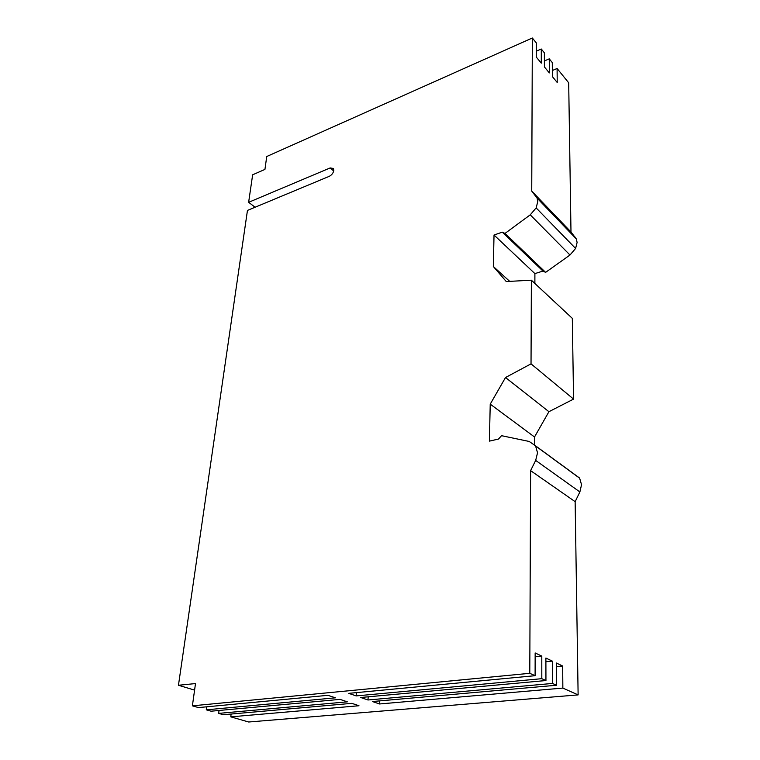<?xml version="1.0" encoding="UTF-8"?>
<svg xmlns="http://www.w3.org/2000/svg" width="760" height="760" viewBox="0 0 760 760"><rect width="100%" height="100%" fill="white"/><g stroke="black" fill="none" stroke-linecap="round" stroke-linejoin="round"><path stroke-width="1.14" d="M531.734 191.083L570.988 231.999L568.689 82.783L557.089 68.495L557.222 82.488L552.387 76.618L552.292 62.577L549.261 58.852L549.337 72.912L544.407 66.927L544.369 52.82L541.281 49.011L541.291 63.146L536.265 57.038L536.284 42.864L532.342 38L531.734 191.083L537.063 198.075L537.776 201.647L536.133 207.907L530.242 214.833L505.001 233.424L502.303 232.161L494.028 235.02L493.325 266.503L506.264 281.551L531.373 280.193L531.031 363.859L505.505 377.53L490.228 404.139L489.392 441.132L498.484 439.052L501.533 435.689L529.178 441.455L535.553 445.835L537.529 452.808L535.677 460.408L530.603 470.639L575.139 501.667L578.122 694.896L248.691 722L230.774 716.851L358.976 705.745L351.851 703.351L223.355 714.723L218.661 713.374L347.349 701.841L340.052 699.38L211.081 711.198L206.283 709.821L335.435 697.832L327.959 695.324L198.531 707.588L192.394 705.831L195.491 683.572L178.457 685.264L194.579 690.118M535.705 446.063L579.642 478.211L581.542 484.709L579.88 491.957L575.139 501.667M178.457 685.264L247.456 210.416L329.26 176.329C331.759 175.047 333.279 173.071 333.792 170.42L333.412 168.464L330.153 167.941L248.634 202.312L255.094 207.233M570.988 231.999L576.336 238.953L577.106 242.44L575.605 248.463L569.981 255.018L545.614 272.365L542.953 271.073L534.897 273.609L534.878 283.461M248.634 202.312L252.643 174.8L264.936 169.413L266.741 156.512L532.342 38M356.402 692.626L356.165 695.913L348.745 693.348L535.106 675.688L529.786 673.312L192.394 705.831M578.122 694.896L562.856 688.085L379.515 703.969L372.447 701.528L556.5 685.244L552.472 683.449L367.983 699.989L360.743 697.49L545.946 680.533L541.813 678.68L356.165 695.913M206.682 706.819L206.283 709.821M219.032 710.467L218.661 713.374M530.603 470.639L529.786 673.312M541.813 678.68L541.794 656.108L535.154 652.954L535.106 675.688M552.472 683.449L552.358 661.124L545.889 658.056L545.946 680.533M562.856 688.085L562.656 666.007L556.348 663.014L556.5 685.244M505.505 377.53L548.919 411.702L534.517 436.99L534.498 444.457M531.031 363.859L573.562 399.104L548.919 411.702M531.373 280.193L572.318 318.354L573.562 399.104M493.325 266.503L509.722 281.371M494.028 235.02L534.897 273.609M502.303 232.161L542.953 271.073M505.001 233.424L545.614 272.365M536.133 207.907L575.605 248.463M231.125 714.039L230.774 716.851M573.524 473.736L579.642 478.211M490.228 404.139L534.517 436.99M541.281 49.011L536.275 51.205M549.261 58.852L544.388 60.943M557.089 68.495L552.349 70.499M541.794 656.108L535.144 656.744M552.358 661.124L545.899 661.722M368.201 696.806L367.983 699.989M562.656 666.007L556.377 666.567M379.715 700.891L379.515 703.969M536.151 196.583L575.415 237.471M530.242 214.833L569.981 255.018M330.153 167.941L333.697 170.981M535.677 460.408L579.88 491.957M537.063 198.075L576.336 238.953M535.553 445.835L579.5 477.983"/></g></svg>
